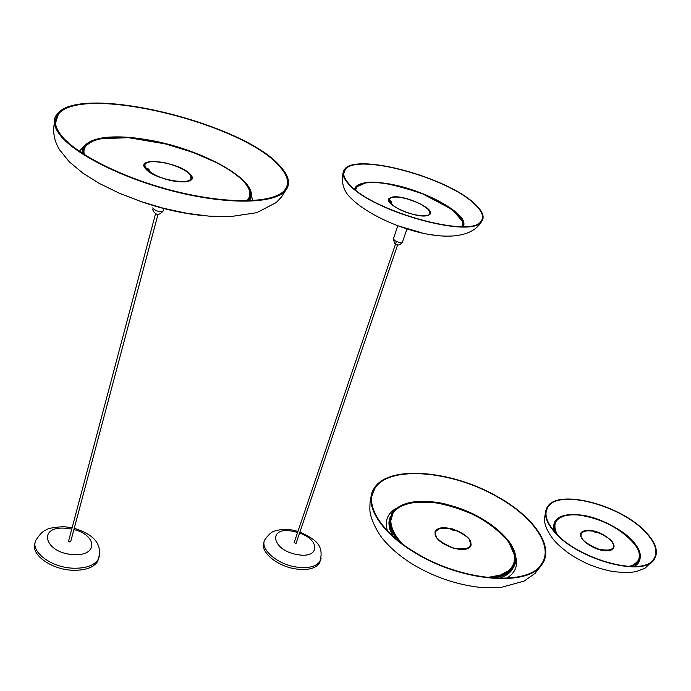 <?xml version="1.0" encoding="UTF-8"?>
<svg xmlns="http://www.w3.org/2000/svg" width="691" height="691" viewBox="0 0 691 691"><rect width="100%" height="100%" fill="white"/><g stroke="black" fill="none" stroke-linecap="round" stroke-linejoin="round"><path stroke-width="1.04" d="M83.827 150.439L83.576 151.199M249.097 198.326L249.261 197.54M191.537 177.285L191.632 178.693M144.212 165.192L145.05 163.966M187.727 181.197L186.06 181.603M147.468 170.539L146.354 169.416M249.391 197.73L249.468 197.021M83.749 149.627L84.06 149.187M149.42 170.53L148.375 170.461L149.42 170.53M148.651 169.494L149.049 169.684L148.358 169.969L147.313 169.416L148.651 169.494M146.57 168.345L148.176 168.803L146.57 168.345M147.839 169.26L146.898 169.027L147.839 169.26M148.254 170.15L149.627 170.245L148.254 170.15M146.578 162.86L145.041 163.983C139.763 168.794 161.038 180.256 177.941 181.578C184.687 182.165 189.014 181.465 190.915 179.496L190.759 175.471M190.163 180.342L191.105 179.245M144.402 165.952L144.626 167.282M155.51 213.916L68.461 541.528M155.337 213.769L158.36 214.469M461.933 226.588C466.909 219.358 454.255 208.596 423.954 194.301C393.827 184.065 374.367 180.291 365.574 182.977C359.951 183.495 356.651 185.844 355.649 190.016M427.124 215.661L429.966 214.322C435.952 208.984 403.881 194.439 392.151 197.09L389.024 198.49C382.788 203.715 415.723 218.632 427.124 215.661M430.329 213.778L430.329 212.742M390.018 198.049L388.541 199.405M390.251 202.135L391.175 202.359M462.555 226.579C472.618 215.609 422.365 188.505 386.2 183.46C367.845 180.679 357.506 182.735 355.165 189.628M390.51 197.816L389.214 198.688C388.117 200.01 388.748 201.807 391.115 204.07M428.351 215.324L429.802 214.391L429.837 211.351M391.27 202.463L390.268 202.238L391.27 202.463M391.158 201.677L389.854 201.392L391.158 201.677M389.793 200.597L391.115 201.159L389.793 200.597M390.484 201.392L389.681 201.081L390.484 201.392M390.346 202.022L391.667 202.316L390.346 202.022M349.879 184.886C343.6 178.269 342.114 173.07 345.414 169.26C357.523 153.074 447.181 177.544 474.138 203.69C482.249 211.126 484.469 217.078 480.815 221.535C470.761 238.421 373.2 211.55 349.879 184.886M349.292 184.791C342.969 178.131 341.466 172.88 344.792 169.045C357.022 152.711 447.457 177.397 474.674 203.767C482.862 211.282 485.108 217.285 481.411 221.794C471.279 238.827 372.803 211.705 349.292 184.791M395.226 244.225L397.93 245.046M251.161 194.128L252.569 200.623M79.284 151.32L83.948 146.354M279.112 165.952C288.147 175.713 289.892 183.91 284.338 190.543C273.291 203.301 227.857 204.484 175.039 191.234C122.247 178.088 72.546 152.676 59.512 133.043C54.434 125.399 54.079 119.051 58.459 114.024C82.765 83.853 243.344 123.629 279.112 165.952M58.433 132.888C53.328 125.175 52.982 118.783 57.388 113.713C81.953 83.274 243.888 123.387 280.019 166.09C289.158 175.946 290.928 184.229 285.314 190.932C274.172 203.802 228.332 204.994 175.004 191.623C121.72 178.347 71.562 152.685 58.433 132.888M98.968 557.551L97.612 561.524C93.57 567.536 85.434 570.446 73.203 570.274C51.497 569.894 29.963 554.234 35.12 542.988M68.625 540.517L69.877 542.064L70.836 541.044M320.417 560.436L319.251 563.372C315.277 568.676 307.4 570.524 295.618 568.909C276.452 566.136 259.039 550.9 264.152 541.856M294.314 542.09L295.316 543.532L296.275 542.746M606.473 550.779L613.263 548.429C618.013 542.867 600.203 530.057 588.231 530.256L581.261 532.623C576.458 538.056 594.381 551.081 606.473 550.779M613.556 547.946L613.789 546.089M628.845 566.465C640.341 565.178 646.016 551.651 626.59 535.534C607.087 519.96 583.93 514.709 574.523 514.83C564.633 514.164 548.792 518.371 557.257 534.463M595.02 532.061L595.426 531.794L595.728 532.441L594.839 531.828M594.26 531.673L593.37 531.465M582.081 531.94L580.855 533.374M638.622 560.436L638.458 560.876M629.967 566.508C643.304 560.677 643.053 551.021 629.216 537.538C616.605 525.376 589.509 514.406 574.316 514.596C557.602 514.674 551.66 521.031 556.48 533.668M638.691 560.487L638.83 560.047M581.045 533.331L581.019 536.51L583.351 540.293M646.43 532.735C656.122 543.333 658.73 552.178 654.265 559.278C643.96 578.091 575.94 559.261 553.707 531.085C545.493 521.152 543.437 513.033 547.531 506.736C558.44 488.269 622.064 505.276 646.43 532.735M646.033 532.735C655.629 543.23 658.212 551.997 653.79 559.019C643.58 577.667 576.182 559.01 554.13 531.094C545.994 521.247 543.947 513.197 548.006 506.952C558.82 488.641 621.9 505.51 646.033 532.735M613.591 544.974C613.366 540.967 607.268 536.458 595.297 531.439C584.085 529.859 579.308 531.284 580.967 535.715C581.027 539.731 587.151 544.309 599.356 549.449C610.723 550.986 615.465 549.492 613.591 544.974L612.9 543.204M581.001 533.417L581.001 536.682M594.156 531.431L594.839 532.2L594.156 531.431M596.298 532.286L595.487 531.837L596.298 532.286M611.017 550.071L613.444 547.816M594.657 531.75L595.573 532.424M497.865 496.872C533.754 516.782 554.899 546.788 541.977 564.443C528.805 586.918 462.564 582.012 415.645 553.145C379.825 532.156 363.155 503.756 374.358 488.045C388.705 464.611 452.225 470.26 497.865 496.872M497.606 497.054C533.227 516.825 554.208 546.607 541.381 564.132C528.304 586.452 462.547 581.58 415.973 552.921C380.404 532.087 363.837 503.877 374.963 488.278C389.206 465.017 452.277 470.623 497.606 497.054M515.089 554.752C518.587 564.927 515.736 572.761 506.538 578.255M387.418 530.835C384.585 521.118 387.323 513.724 395.649 508.645M487.164 577.521L500.31 575.137L508.766 570.628L512.135 566.983L514.018 563.2L514.665 555.745C515.253 545.735 494.592 519.148 451.18 506.054C407.776 494.514 388.895 510.157 390.76 520.997C389.923 526.266 393.637 533.78 401.912 543.549M470.441 545.735L470.614 543.195M390.856 517.879L391.356 516.531M513.378 565.005L512.826 566.352M465.864 549.034L470.044 546.451L470.787 543.515C470.813 533.167 440.668 522.206 435.952 530.852L435.46 531.845M489.504 577.771C511.703 576.942 523.951 559.131 507.505 539.671C491.474 520.634 466.028 509.854 451.163 505.743C436.885 500.854 421.208 500.327 404.14 504.154C387.513 511.262 386.148 523.916 400.046 542.133M391.978 514.527L392.514 513.784M513.473 565.16L513.845 563.925M391.745 515.426L391.184 516.583M435.477 533.538C434.751 537.797 440.798 542.66 453.616 548.118C466.183 549.76 471.841 548.179 470.58 543.385C471.098 539.135 465.078 534.359 452.51 529.03C440.132 527.345 434.449 528.848 435.477 533.538M435.624 531.863L435.537 535.205M454.004 530.481L453.486 530.101L454.73 530.057L454.643 530.688L454.004 530.481M453.02 529.565L453.426 530.014L452.648 529.453L453.261 529.574M451.214 529.021L451.845 529.833L451.214 529.021M452.51 530.066L451.724 529.392L452.588 529.401L452.51 530.066M451.283 529.254L450.325 529.056L451.283 529.254M468.04 548.179L470.312 545.622M91.126 141.681L86.038 145.464L84.855 147.183L83.784 151.018L84.242 154.594M246.92 200.848L247.628 200.105C250.807 196.304 250.755 191.735 247.456 186.406M246.704 200.848C252.034 195.406 250.608 188.531 242.437 180.204C226.017 163.732 184.402 146.362 146.587 139.953C108.746 133.423 79.776 139.28 84.432 154.715M145.775 168.95C133.691 156.201 179.496 161.798 190.016 174.097C203.335 186.941 156.391 181.75 145.775 168.95M144.98 167.948L144.834 163.914C146.967 161.78 151.744 161.115 159.155 161.936L165.59 163.041M175.298 165.883C182.079 168.423 186.95 171.187 189.895 174.184L191.778 177.898L191.113 179.565L189.619 180.653M247.188 200.839L247.801 200.191C253.571 192.133 247.715 182.234 230.224 170.504M117.41 137.215C101.473 137.207 90.953 139.945 85.848 145.43L83.758 149.593L84.008 154.447M247.266 200.839C266.044 184.359 201.945 147.624 143.59 139.332C107.062 133.372 79.266 139.366 83.931 154.404M249.736 200.761L250.41 198.438M85.174 146.63L84.673 147.114M82.307 150.664L81.754 152.987M143.339 139.15C113.333 134.685 93.734 136.827 84.561 145.559L82.583 149.213L82.402 153.411M247.81 200.822C266.13 184.169 201.884 147.494 143.469 139.176C106.967 133.225 79.102 139.133 83.456 154.093M249.002 200.787L251.092 195.976M177.924 181.439C184.92 182.424 195.924 180.757 189.282 173.691C181.457 166.54 164.734 162.255 158.489 161.875C130.461 158.369 150.344 179.107 177.924 181.439L177.941 181.578M190.915 179.496C196.037 174.46 175.177 163.335 158.489 161.867L158.455 161.867C151.536 161.202 147.062 161.91 145.041 163.983M152.866 207.801L152.797 208.051C155.449 211.031 158.878 212.051 163.085 211.083L163.24 210.695M461.795 219.513L462.953 223.357L462.011 226.588L462.961 223.495L462.711 221.725L452.363 209.615L422.192 193.592L408.156 188.721C390.605 183.547 376.414 181.638 365.565 182.977M355.589 189.973L356.945 186.674L360.054 184.514M386.183 183.452C422.521 188.565 470.13 214.167 463.307 226.562L463.687 225.413M386.027 183.426C370.48 181.12 360.4 182.251 355.796 186.803L354.561 189.144M462.167 226.588C471.452 215.445 423.194 188.634 386.329 183.59C367.163 180.904 356.876 182.994 355.468 189.878M462.124 226.588C465.164 220.161 458.064 212.051 440.815 202.247M388.42 183.996L386.329 183.651C371.058 181.413 361.238 182.415 356.858 186.639L355.502 189.904L356.858 186.639M413.27 214.417L419.791 215.601L426.407 215.678L428.895 214.918L430.182 213.502L429.906 211.481L428.014 209.062L420.879 204.216L412.743 200.658L405.971 198.576C379.843 191.537 386.684 207.974 413.27 214.365M429.802 214.391C430.64 208.984 422.702 203.715 405.971 198.576L405.963 198.576C397.273 196.503 391.693 196.538 389.214 198.688M422.063 232.884L397.696 225.707M431.884 234.854L436.703 235.398M397.766 225.957L393.473 238.637L394.535 240.425C397.973 242.342 400.607 242.912 402.447 242.126L402.568 241.755M141.75 201.824C162.437 208.958 182.424 213.493 201.729 215.437M99.556 555.279L98.174 559.494C94.131 565.497 85.995 568.408 73.756 568.218C50.797 567.838 28.754 550.546 36.381 539.386C40.346 533.685 43.628 530.524 46.211 529.902C48.016 528.347 53.751 527.276 63.425 526.689M71.674 529.056L65.308 528.218C36.563 525.903 44.898 553.793 74.015 554.579C98.105 556.16 97.276 535.076 73.894 529.582M321.082 558.518L319.907 561.507C315.934 566.801 308.056 568.641 296.266 567.017C276.357 564.141 258.702 547.972 265.249 539.118C268.911 534.298 271.813 531.716 273.964 531.379C273.334 531.18 283.293 528.174 291.395 529.867M297.596 532.415L292.69 531.241C267.123 526.145 271.598 550.701 297.691 554.648C319.674 558.794 320.641 540.077 299.566 533.081M557.11 534.316C554.191 528.926 553.923 524.46 556.315 520.91L559.65 517.844L564.607 515.814M637.646 548.283C640.332 553.448 640.479 557.784 638.078 561.291L634.485 564.443L629.06 566.473M574.446 514.795C565.454 514.64 559.382 516.661 556.246 520.876C553.871 524.4 554.113 528.831 556.963 534.169C551.366 521.532 557.196 515.054 574.446 514.743C612.191 514.121 662.522 559.77 629.268 566.482L634.606 564.452L638.147 561.334C650.196 546.814 604.824 514.458 574.446 514.795M632.187 566.551L638.683 562.051L639.944 559.572M639.253 561.144L638.069 563.407L634.606 566.508M553.422 530.239L554.225 523.26L553.336 530.144M574.1 514.527C564.91 514.363 558.673 516.488 555.391 520.902C553.344 523.916 553.206 527.63 554.985 532.061M584.75 530.679L581.407 532.675L580.872 535.758C581.926 544.931 609.16 555.573 613.133 548.343L613.634 545.061M435.166 533.452C434.406 537.762 440.564 542.711 453.624 548.291C466.434 549.95 472.186 548.343 470.891 543.472C471.417 539.153 465.285 534.281 452.501 528.865C439.908 527.147 434.129 528.675 435.166 533.452M435.218 533.538L436.565 537.391M406.697 503.799C400.426 505.657 395.917 508.619 393.179 512.687L390.657 521.049C390.614 527.846 394.19 535.214 401.367 543.143M487.846 577.598C499.757 576.639 507.859 573.159 512.143 567.138L514.475 561.843L514.717 555.832L514.475 561.826L511.893 567.743M514.709 555.771L510.709 545.026M435.952 530.852L435.218 533.495L435.952 530.852M496.691 576.424C504.041 574.636 509.232 571.569 512.273 567.225C525.514 549.63 490.955 516.566 451.145 506.028C422.512 498.652 403.138 500.854 393.041 512.644C388.938 519.088 389.845 526.948 395.753 536.233M488.364 577.659C510.692 577.158 523.813 559.71 507.565 540.068C491.75 520.91 465.967 509.975 451.171 505.898C436.85 500.984 421.147 500.491 404.062 504.43C387.556 511.781 386.519 524.573 400.953 542.824M515.572 556.454L515.331 562.569L512.955 567.967C509.293 573.185 502.677 576.553 493.115 578.082M393.127 536.363L390.251 530.265L389.085 525.428L388.929 522.672L390.208 516.574M397.23 539.887C392.022 533.141 389.448 526.879 389.508 521.109L392.073 512.627C402.447 500.491 422.132 498.176 451.128 505.682C491.387 516.384 526.438 549.751 512.955 567.967L512.316 569.522C509.543 573.513 504.948 576.449 498.539 578.341M514.208 565.799L512.316 569.522C509.578 573.478 505.121 576.424 498.928 578.35M440.167 528.356L436.107 530.913L435.373 533.582C434.769 543.739 465.259 555.037 469.897 546.382L470.631 543.472L469.353 539.939M247.508 200.511L247.628 200.105C251.93 194.707 250.22 188.09 242.489 180.239M242.463 180.213C236.253 174.296 227.693 168.474 216.775 162.731L192.616 152.262L165.52 143.935L128.379 137.664L99.461 138.848L93.76 140.506L86.038 145.464M145.818 168.967L144.238 166.168L144.739 164.285M191.113 179.565C187.175 185.879 153.056 178.088 145.844 168.993M84.026 154.464L83.758 149.593L85.848 145.43M247.179 200.839L247.801 200.191M248.993 200.787C264.688 182.899 201.012 147.477 143.46 139.167M70.62 541.856L157.937 214.599M152.668 209.615C155.345 215.385 158.826 215.877 163.085 211.083L163.776 208.518M365.53 182.985L356.945 186.674M294.046 542.858L396.401 241.444M296.007 543.523L397.575 245.029M345.414 169.26L343.695 173.614M343.064 173.45C341.587 174.814 341.052 188.755 349.836 197.013C375.602 224.584 461.588 254.634 481.411 221.794M406.895 229.092L402.447 242.126C400.072 245.27 397.498 245.849 394.742 243.863L393.352 238.974M58.459 114.024L55.461 123.162M54.373 122.972C52.602 132.612 54.364 141.577 59.659 149.878L69.221 161.729L82.678 172.992L99.539 183.538L119.163 193.143L140.8 201.496L163.586 208.302L186.605 213.26L208.967 216.136L229.904 216.68L256.75 212.698L276.305 202.506L281.66 196.805L285.314 190.932M74.248 528.278C89.675 533.115 103.987 541.943 98.174 559.494L97.612 561.524M72.019 527.76L64.47 526.741M299.911 532.053C312.332 538.22 325.115 543.411 319.907 561.507L319.251 563.372M297.942 531.396L292.163 529.997M574.497 514.821C565.514 514.665 559.451 516.695 556.315 520.91M637.931 561.628L638.078 561.291C650.11 546.771 604.832 514.501 574.515 514.821M629.225 566.482L634.588 564.461L638.147 561.334M634.709 566.499L638.069 563.407L638.683 562.051C642.302 555.935 639.935 548.499 631.574 539.723L618.842 529.582L607.631 523.381C595.953 518.431 584.819 515.477 574.221 514.527M556.989 534.195C554.113 528.84 553.862 524.4 556.246 520.876M545.83 510.494L544.439 518.82C544.344 524.616 547.307 531.491 553.336 539.446C558.527 545.449 565.057 550.986 572.917 556.082C584.862 562.889 592.178 567.043 612.615 571.543C623.532 572.692 631.496 572.666 636.489 571.474L644.867 568.347L654.265 559.278M548.006 506.952L546.322 510.666M613.055 548.524L613.643 545.026C610.792 537.33 597.896 531.526 594.182 531.137C587.799 529.686 583.541 530.196 581.407 532.675M371.317 495.62C370.488 498.997 369.961 499.265 369.849 509.448C370.108 520.651 380.611 536.95 383.79 540.051C391.564 549.207 401.566 557.499 413.797 564.918C433.801 576.735 455.023 584.111 477.455 587.056C482.448 587.756 490.377 587.86 501.26 587.376L524.123 581.096L535.059 573.392L541.977 564.443M374.963 488.278L371.948 495.784M470.044 546.451C465.414 555.132 434.587 543.722 435.218 533.512M514.717 555.806L508.835 542.098C500.94 532.562 490.144 523.882 476.445 516.047C462.175 509.379 447.828 504.836 433.404 502.409L414.09 502.253L405.608 504.11C399.908 506.011 395.762 508.87 393.179 512.687M488.252 577.641C500.025 576.648 508.032 573.176 512.273 567.225M389.344 519.217L388.912 522.776M392.808 536.078L389.836 529.228L388.903 522.819M401.048 542.901C390.631 530.973 387.962 520.884 393.041 512.644M469.82 546.564L470.64 543.446C470.64 533.158 440.823 522.301 436.107 530.913"/></g></svg>
